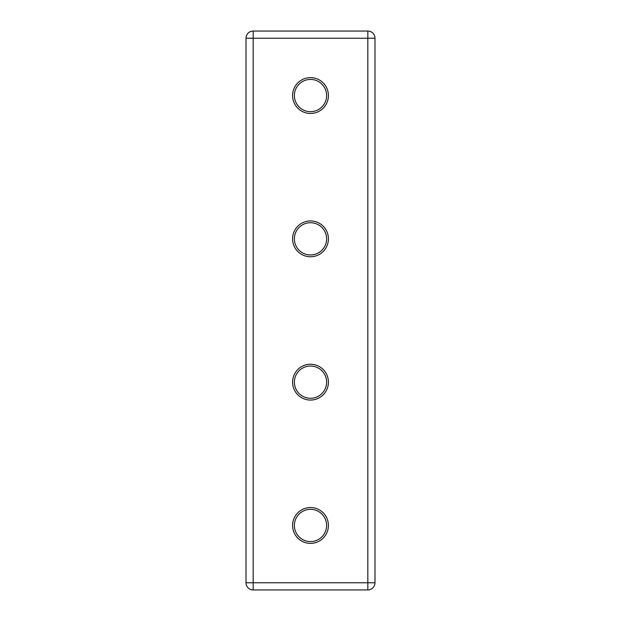<?xml version="1.0" encoding="UTF-8"?>
<svg xmlns="http://www.w3.org/2000/svg" width="621" height="621" viewBox="0 0 621 621"><rect width="100%" height="100%" fill="white"/><g stroke="black" fill="none" stroke-linecap="round" stroke-linejoin="round"><path stroke-width="0.93" d="M310.5 543.375A17.916 17.916 0 0 1 292.584 525.459A17.916 17.916 0 0 1 310.5 507.551A17.916 17.916 0 0 1 328.416 525.459A17.916 17.916 0 0 1 310.5 543.375M310.5 509.336A16.123 16.123 0 0 0 294.377 525.459A16.123 16.123 0 0 0 310.5 541.582A16.123 16.123 0 0 0 326.623 525.459A16.123 16.123 0 0 0 310.5 509.336M310.5 400.064A17.916 17.916 0 0 1 292.584 382.156A17.916 17.916 0 0 1 310.5 364.24A17.916 17.916 0 0 1 328.416 382.156A17.916 17.916 0 0 1 310.5 400.064M310.5 366.033A16.123 16.123 0 0 0 294.377 382.156A16.123 16.123 0 0 0 310.5 398.278A16.123 16.123 0 0 0 326.623 382.156A16.123 16.123 0 0 0 310.5 366.033M310.5 256.76A17.916 17.916 0 0 1 292.584 238.844A17.916 17.916 0 0 1 310.5 220.936A17.916 17.916 0 0 1 328.416 238.844A17.916 17.916 0 0 1 310.5 256.76M310.5 222.722A16.123 16.123 0 0 0 294.377 238.844A16.123 16.123 0 0 0 310.5 254.967A16.123 16.123 0 0 0 326.623 238.844A16.123 16.123 0 0 0 310.5 222.722M310.5 113.449A17.916 17.916 0 0 1 292.584 95.541A17.916 17.916 0 0 1 310.5 77.625A17.916 17.916 0 0 1 328.416 95.541A17.916 17.916 0 0 1 310.5 113.449M310.5 79.418A16.123 16.123 0 0 0 294.377 95.541A16.123 16.123 0 0 0 310.5 111.664A16.123 16.123 0 0 0 326.623 95.541A16.123 16.123 0 0 0 310.5 79.418M246.009 582.785L246.009 38.215A7.165 7.165 0 0 1 253.174 31.05L367.826 31.05A7.165 7.165 0 0 1 374.991 38.215L374.991 582.785A7.165 7.165 0 0 1 367.826 589.95L253.174 589.95A7.165 7.165 0 0 1 246.009 582.785A7.165 7.165 0 0 0 253.174 589.95L253.174 582.785L367.826 582.785L367.826 38.215L253.174 38.215L253.174 582.785L246.009 582.785M367.826 31.05A7.165 7.165 0 0 1 374.991 38.215L367.826 38.215L367.826 31.05M246.009 38.215A7.165 7.165 0 0 1 253.174 31.05L253.174 38.215L246.009 38.215M374.991 582.785A7.165 7.165 0 0 1 367.826 589.95L367.826 582.785L374.991 582.785"/></g></svg>
